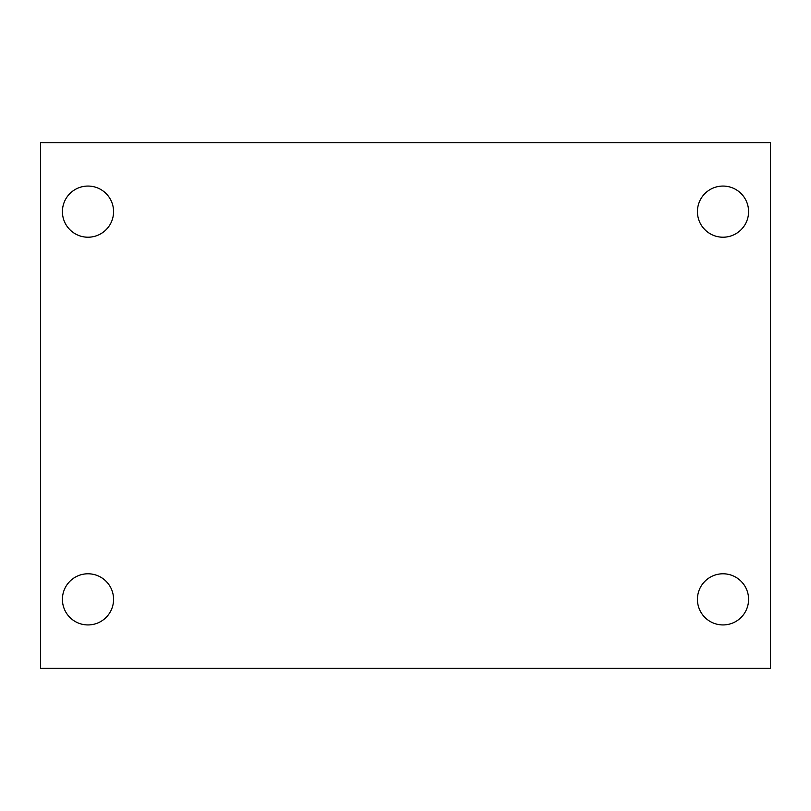 <?xml version="1.0" encoding="UTF-8"?>
<svg xmlns="http://www.w3.org/2000/svg" width="811" height="811" viewBox="0 0 811 811"><rect width="100%" height="100%" fill="white"/><g stroke="black" fill="none" stroke-linecap="round" stroke-linejoin="round"><path stroke-width="1.22" d="M40.55 142.736L770.45 142.736L770.45 668.264L40.55 668.264L40.55 142.736M87.993 573.782A25.577 25.577 0 0 1 113.57 599.359A25.577 25.577 0 0 1 87.993 624.936A25.577 25.577 0 0 1 62.417 599.359A25.577 25.577 0 0 1 87.993 573.782M723.006 573.782A25.577 25.577 0 0 1 748.583 599.359A25.577 25.577 0 0 1 723.006 624.936A25.577 25.577 0 0 1 697.43 599.359A25.577 25.577 0 0 1 723.006 573.782M723.006 186.064A25.577 25.577 0 0 1 748.583 211.641A25.577 25.577 0 0 1 723.006 237.217A25.577 25.577 0 0 1 697.43 211.641A25.577 25.577 0 0 1 723.006 186.064M87.993 186.064A25.577 25.577 0 0 1 113.57 211.641A25.577 25.577 0 0 1 87.993 237.217A25.577 25.577 0 0 1 62.417 211.641A25.577 25.577 0 0 1 87.993 186.064"/></g></svg>
